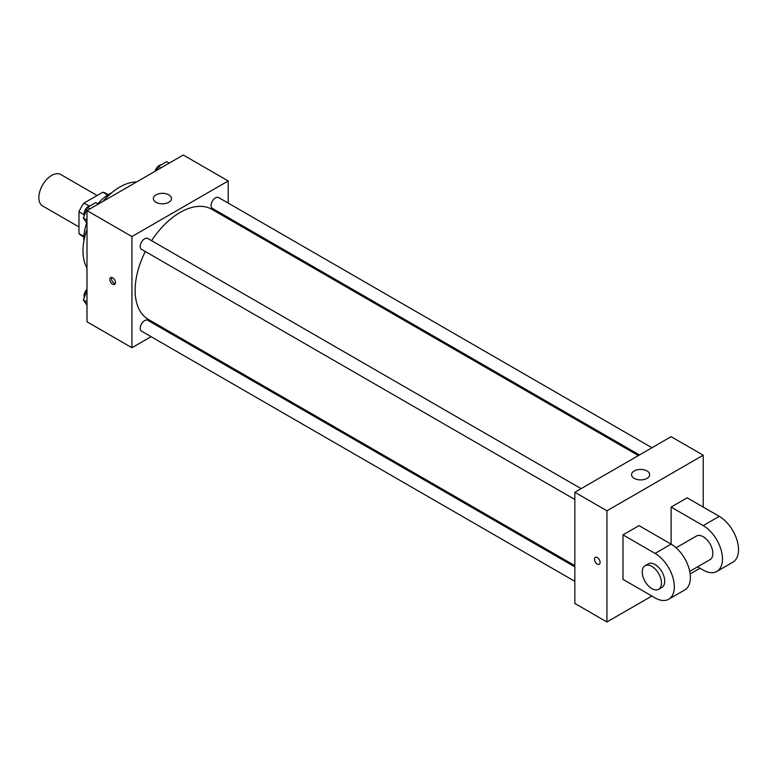 <?xml version="1.0" encoding="UTF-8"?>
<svg xmlns="http://www.w3.org/2000/svg" width="777" height="777" viewBox="0 0 777 777"><rect width="100%" height="100%" fill="white"/><g stroke="black" fill="none" stroke-linecap="round" stroke-linejoin="round"><path stroke-width="1.17" d="M97.125 195.503L60.761 174.504A18.153 10.48 120 0 0 46.775 179.37A18.153 10.48 120 0 0 38.85 197.64A18.153 10.48 120 0 0 42.609 205.954L78.972 226.942M89.112 206.031L83.994 203.079L102.826 192.21A24.378 14.073 120 0 1 105.604 193.201L108.197 194.697M83.838 236.344L78.972 233.527A24.378 14.073 120 0 0 81.216 235.431L83.809 236.936M78.972 233.527L78.972 211.781A24.378 14.073 120 0 1 83.994 203.079M84.091 214.743L78.972 211.781M107.702 195.017L102.826 192.21M83.887 241.006A36.315 20.969 -60 0 1 86.723 222.941M97.912 203.768A36.315 20.969 -60 0 1 111.762 192.725M86.995 267.919A52.195 30.138 -60 0 1 86.995 229.273M103.156 201.282A52.195 30.138 -60 0 1 136.626 181.954M151.078 336.674L131.925 347.737L86.995 321.795L86.995 210.616L183.275 155.021L228.215 180.963L228.215 203.088M164.666 328.836L163.607 329.438M145.318 251.515A63.549 36.684 120 0 0 135.13 290.287A63.549 36.684 120 0 0 148.3 319.386L574.834 565.646M638.383 455.575L211.839 209.314A63.549 36.684 120 0 0 151.583 240.666M228.215 217.55L228.215 218.774M131.925 347.737L131.925 236.558L228.215 180.963M651.961 447.737L218.628 197.552A6.265 3.613 120 0 0 213.801 199.233A6.265 3.613 120 0 0 211.072 205.536A6.265 3.613 120 0 0 212.374 208.401L639.442 454.972M574.834 566.86L147.766 320.299A6.265 3.613 120 0 0 142.939 321.979A6.265 3.613 120 0 0 140.21 328.282A6.265 3.613 120 0 0 141.501 331.148L574.834 581.332M574.834 499.494L141.501 249.32A6.265 3.613 -60 0 1 141.501 242.084A6.265 3.613 -60 0 1 147.766 238.471L581.099 488.646M131.925 236.558L86.995 210.616M155.992 202.273A9.081 5.245 180 0 1 153.341 198.572A9.081 5.245 180 0 1 162.412 193.327A9.081 5.245 180 0 1 171.494 198.572A9.081 5.245 180 0 1 165.889 203.409A9.081 5.245 180 0 1 155.992 202.273M115.472 282.643A3.972 2.292 60 0 1 114.656 284.469A3.972 2.292 60 0 1 110.684 282.177A3.972 2.292 60 0 1 110.684 277.583A3.972 2.292 60 0 1 113.743 278.652A3.972 2.292 60 0 1 115.472 282.643M115.287 283.702A3.972 2.292 60 0 1 112.296 281.235A3.972 2.292 60 0 1 111.665 277.418M651.864 596.037L606.934 621.979L574.834 603.447L574.834 492.268L671.124 436.674L703.214 455.205L703.214 507.09M86.995 223.329L83.343 218.133L87.51 207.391L95.843 202.574L98.388 204.04M86.995 220.241L83.343 218.133M90.045 208.848L87.51 207.391M90.346 205.75A6.265 3.613 120 0 0 84.042 214.025A6.265 3.613 120 0 0 84.314 215.627M156.915 170.241L158.372 166.472L166.715 161.655L169.25 163.121M160.907 167.939L158.372 166.472M161.208 164.831A6.265 3.613 120 0 0 155.157 171.261M86.995 305.157L83.343 299.961L86.995 290.549M86.995 302.068L83.343 299.961M86.995 289.326A6.265 3.613 120 0 0 84.042 295.852A6.265 3.613 120 0 0 84.314 297.455M597.309 564.073A3.972 2.292 -120 0 0 599.29 564.267A3.972 2.292 60 0 1 597.299 564.073A3.972 2.292 60 0 1 594.706 560.567A3.972 2.292 60 0 1 595.318 557.391A3.972 2.292 -120 0 0 594.706 560.567A3.972 2.292 -120 0 0 597.309 564.073M595.318 557.391A3.972 2.292 60 0 1 599.29 559.683A3.972 2.292 60 0 1 599.29 564.267M606.934 621.979L606.934 510.8L574.834 492.268L671.124 436.674M574.834 603.447L574.834 492.268M647.047 470.959A9.081 5.245 180 0 1 649.708 474.66A9.081 5.245 180 0 1 640.627 479.904A9.081 5.245 180 0 1 631.555 474.66A9.081 5.245 180 0 1 637.159 469.823A9.081 5.245 180 0 1 647.047 470.959M606.934 510.8L703.214 455.205M700.009 568.24L690.151 573.931M622.979 579.36L622.979 534.887L655.069 553.418A27.234 15.725 60 0 1 672.863 577.418A27.234 15.725 60 0 1 668.686 599.232A27.234 15.725 60 0 1 655.069 597.892L622.979 579.36M668.686 599.232L684.741 589.976A27.234 15.725 -120 0 0 688.908 568.152A27.234 15.725 -120 0 0 671.124 544.153L639.024 525.621L622.979 534.887M655.069 553.418L671.124 544.153L671.124 507.09L687.169 497.824L719.259 516.355A27.234 15.725 60 0 1 737.052 540.355A27.234 15.725 60 0 1 732.876 562.179L716.831 571.445A27.234 15.725 60 0 1 703.214 570.095L697.571 566.841M676.107 547.785L696.406 536.062A13.617 7.857 60 0 1 706.905 539.714A13.617 7.857 60 0 1 712.839 553.418A13.617 7.857 60 0 1 710.023 559.654L689.723 571.367M719.259 516.355L703.214 525.621L671.124 507.09M703.214 525.621A27.234 15.725 60 0 1 721.007 549.621A27.234 15.725 60 0 1 716.831 571.445M645.056 565.714L648.261 563.859A13.617 7.857 60 0 1 658.76 567.511A13.617 7.857 60 0 1 664.704 581.206A13.617 7.857 60 0 1 661.878 587.441L658.673 589.296A13.617 7.857 60 0 1 645.056 581.439A13.617 7.857 60 0 1 645.056 565.714A13.617 7.857 60 0 1 655.545 569.356A13.617 7.857 60 0 1 661.489 583.061A13.617 7.857 60 0 1 658.673 589.296"/></g></svg>
